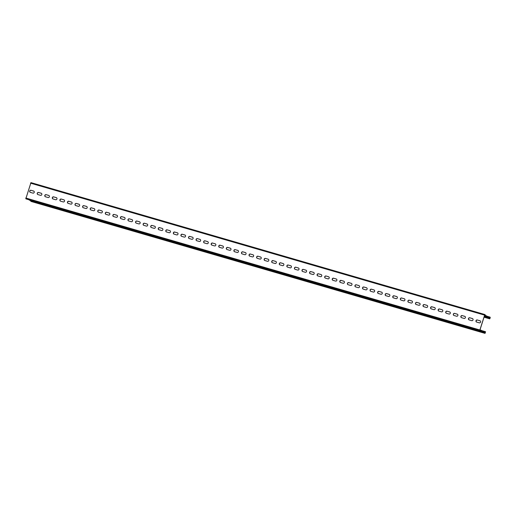 <?xml version="1.0" encoding="UTF-8"?>
<svg xmlns="http://www.w3.org/2000/svg" width="516" height="516" viewBox="0 0 516 516"><rect width="100%" height="100%" fill="white"/><g stroke="black" fill="none" stroke-linecap="round" stroke-linejoin="round"><path stroke-width="0.77" d="M484.472 315.611L485.163 315.811A1.019 0.381 -73.8 0 1 485.008 315.405L484.621 315.16L479.874 330.021L480.293 330.182A1.019 0.381 -73.8 0 1 480.602 330.014A1.019 0.381 -73.8 0 1 480.628 330.021L484.743 332.098A1.019 0.381 -73.8 0 1 484.898 332.51L484.769 333.239L30.87 201.33L30.76 200.879L484.666 332.788L485.04 333.375L485.537 331.749L485.208 332.149L484.337 331.898M481.86 330.646L485.363 331.665M484.924 332.755L485.285 332.749L485.208 332.149M483.982 317.147L489.678 318.836L490.2 317.979L490.174 317.217L489.432 317.405L485.317 315.328L484.866 314.541L479.725 330.698L25.826 198.783L479.996 330.827L480.293 330.182L479.867 330.059M25.826 198.783L30.96 182.625L484.847 314.534M31.005 190.269A1.103 1.019 116.8 0 0 30.173 192.3A1.103 1.019 116.8 0 0 30.334 192.365L32.901 193.113A1.103 1.019 116.8 0 0 33.74 191.081A1.103 1.019 116.8 0 0 33.572 191.017L31.173 190.352L33.746 191.101A1.103 1.019 116.8 0 1 33.824 191.126M38.565 192.468A1.103 1.019 116.8 0 0 37.733 194.5A1.103 1.019 116.8 0 0 37.9 194.564L40.467 195.312A1.103 1.019 116.8 0 0 41.299 193.274A1.103 1.019 116.8 0 0 41.138 193.216L38.565 192.468L41.312 193.3A1.103 1.019 116.8 0 1 41.383 193.326M46.13 194.667A1.103 1.019 116.8 0 0 45.298 196.699A1.103 1.019 116.8 0 0 45.46 196.764L48.033 197.512A1.103 1.019 116.8 0 0 48.865 195.474A1.103 1.019 116.8 0 0 48.704 195.409L46.13 194.667L48.878 195.5A1.103 1.019 116.8 0 1 48.949 195.525M53.696 196.86A1.103 1.019 116.8 0 0 52.864 198.899A1.103 1.019 116.8 0 0 53.025 198.963L55.599 199.711A1.103 1.019 116.8 0 0 56.431 197.673A1.103 1.019 116.8 0 0 56.27 197.609L53.87 196.951L56.444 197.699A1.103 1.019 116.8 0 1 56.515 197.725M61.262 199.06A1.103 1.019 116.8 0 0 60.43 201.098A1.103 1.019 116.8 0 0 60.591 201.163L63.165 201.911A1.103 1.019 116.8 0 0 63.997 199.873A1.103 1.019 116.8 0 0 63.836 199.808L61.262 199.06L64.01 199.898A1.103 1.019 116.8 0 1 64.081 199.924M68.828 201.259A1.103 1.019 116.8 0 0 67.996 203.298A1.103 1.019 116.8 0 0 68.157 203.362L70.731 204.11A1.103 1.019 116.8 0 0 71.563 202.072A1.103 1.019 116.8 0 0 71.401 202.008L69.002 201.35L71.576 202.098A1.103 1.019 116.8 0 1 71.647 202.117M76.394 203.459A1.103 1.019 116.8 0 0 75.562 205.497A1.103 1.019 116.8 0 0 75.723 205.555L78.297 206.303A1.103 1.019 116.8 0 0 79.129 204.272A1.103 1.019 116.8 0 0 78.967 204.207L76.394 203.459L79.135 204.291A1.103 1.019 116.8 0 1 79.212 204.317M83.96 205.658A1.103 1.019 116.8 0 0 83.128 207.69A1.103 1.019 116.8 0 0 83.289 207.755L85.862 208.503A1.103 1.019 116.8 0 0 86.694 206.471A1.103 1.019 116.8 0 0 86.527 206.406L84.127 205.742L86.701 206.49A1.103 1.019 116.8 0 1 86.778 206.516M91.526 207.858A1.103 1.019 116.8 0 0 90.693 209.889A1.103 1.019 116.8 0 0 90.855 209.954L93.422 210.702A1.103 1.019 116.8 0 0 94.26 208.67A1.103 1.019 116.8 0 0 94.093 208.606L91.693 207.942L94.267 208.69A1.103 1.019 116.8 0 1 94.344 208.716M99.085 210.057A1.103 1.019 116.8 0 0 98.253 212.089A1.103 1.019 116.8 0 0 98.421 212.153L100.988 212.902A1.103 1.019 116.8 0 0 101.82 210.863A1.103 1.019 116.8 0 0 101.658 210.799L99.085 210.057L101.833 210.889A1.103 1.019 116.8 0 1 101.904 210.915M109.224 212.998L109.398 213.089A1.103 1.019 116.8 0 0 109.224 212.998L106.825 212.34L109.398 213.089A1.103 1.019 116.8 0 1 108.554 215.101L105.98 214.353A1.103 1.019 116.8 0 1 105.367 212.927A1.103 1.019 116.8 0 1 106.651 212.25M114.217 214.45A1.103 1.019 116.8 0 0 113.385 216.488A1.103 1.019 116.8 0 0 113.546 216.552L116.119 217.3A1.103 1.019 116.8 0 0 116.951 215.262A1.103 1.019 116.8 0 0 116.79 215.198L114.391 214.54L116.964 215.288A1.103 1.019 116.8 0 1 117.035 215.314M121.782 216.649A1.103 1.019 116.8 0 0 120.95 218.687A1.103 1.019 116.8 0 0 121.112 218.752L123.685 219.5A1.103 1.019 116.8 0 0 124.517 217.462A1.103 1.019 116.8 0 0 124.356 217.397L121.782 216.649L124.53 217.488A1.103 1.019 116.8 0 1 124.601 217.507M129.348 218.849A1.103 1.019 116.8 0 0 128.516 220.887A1.103 1.019 116.8 0 0 128.678 220.945L131.251 221.693A1.103 1.019 116.8 0 0 132.083 219.661A1.103 1.019 116.8 0 0 131.922 219.597L129.348 218.849L132.096 219.681A1.103 1.019 116.8 0 1 132.167 219.706M136.914 221.048A1.103 1.019 116.8 0 0 136.082 223.08A1.103 1.019 116.8 0 0 136.243 223.144L138.817 223.892A1.103 1.019 116.8 0 0 139.649 221.861A1.103 1.019 116.8 0 0 139.488 221.796L136.914 221.048L139.655 221.88A1.103 1.019 116.8 0 1 139.733 221.906M147.054 223.996L147.221 224.079A1.103 1.019 116.8 0 0 147.054 223.996L144.48 223.247L147.221 224.079A1.103 1.019 116.8 0 1 146.383 226.092L143.809 225.344A1.103 1.019 116.8 0 1 143.19 223.918A1.103 1.019 116.8 0 1 144.48 223.247M152.046 225.447A1.103 1.019 116.8 0 0 151.214 227.479A1.103 1.019 116.8 0 0 151.375 227.543L153.942 228.291A1.103 1.019 116.8 0 0 154.781 226.253A1.103 1.019 116.8 0 0 154.613 226.189L152.046 225.447L154.787 226.279A1.103 1.019 116.8 0 1 154.864 226.305M159.605 227.64A1.103 1.019 116.8 0 0 158.773 229.678A1.103 1.019 116.8 0 0 158.941 229.743L161.508 230.491A1.103 1.019 116.8 0 0 162.34 228.453A1.103 1.019 116.8 0 0 162.179 228.388L159.605 227.64L162.353 228.478A1.103 1.019 116.8 0 1 162.424 228.504M167.171 229.839A1.103 1.019 116.8 0 0 166.339 231.877A1.103 1.019 116.8 0 0 166.5 231.942L169.074 232.69A1.103 1.019 116.8 0 0 169.906 230.652A1.103 1.019 116.8 0 0 169.745 230.588L167.345 229.93L169.919 230.678A1.103 1.019 116.8 0 1 169.99 230.704M174.737 232.039A1.103 1.019 116.8 0 0 173.905 234.077A1.103 1.019 116.8 0 0 174.066 234.141L176.64 234.89A1.103 1.019 116.8 0 0 177.472 232.851A1.103 1.019 116.8 0 0 177.31 232.787L174.911 232.129L177.485 232.877A1.103 1.019 116.8 0 1 177.556 232.897M182.303 234.238A1.103 1.019 116.8 0 0 181.471 236.276A1.103 1.019 116.8 0 0 181.632 236.341L184.206 237.083A1.103 1.019 116.8 0 0 185.038 235.051A1.103 1.019 116.8 0 0 184.876 234.986L182.477 234.329L185.05 235.07A1.103 1.019 116.8 0 1 185.121 235.096M189.869 236.438A1.103 1.019 116.8 0 0 189.037 238.469A1.103 1.019 116.8 0 0 189.198 238.534L191.771 239.282A1.103 1.019 116.8 0 0 192.603 237.25A1.103 1.019 116.8 0 0 192.442 237.186L189.869 236.438L192.616 237.27A1.103 1.019 116.8 0 1 192.687 237.296M200.008 239.385L200.176 239.469A1.103 1.019 116.8 0 0 200.008 239.385L197.435 238.637L200.176 239.469A1.103 1.019 116.8 0 1 199.337 241.482L196.764 240.733A1.103 1.019 116.8 0 1 196.145 239.308A1.103 1.019 116.8 0 1 197.435 238.637M205 240.837A1.103 1.019 116.8 0 0 204.168 242.868A1.103 1.019 116.8 0 0 204.33 242.933L206.903 243.681A1.103 1.019 116.8 0 0 207.735 241.643A1.103 1.019 116.8 0 0 207.574 241.578L205 240.837L207.742 241.669A1.103 1.019 116.8 0 1 207.819 241.694M212.566 243.03A1.103 1.019 116.8 0 0 211.734 245.068A1.103 1.019 116.8 0 0 211.895 245.132L214.469 245.88A1.103 1.019 116.8 0 0 215.301 243.842A1.103 1.019 116.8 0 0 215.133 243.778L212.734 243.12L215.307 243.868A1.103 1.019 116.8 0 1 215.385 243.894M220.126 245.229A1.103 1.019 116.8 0 0 219.294 247.267A1.103 1.019 116.8 0 0 219.461 247.332L222.028 248.08A1.103 1.019 116.8 0 0 222.86 246.042A1.103 1.019 116.8 0 0 222.699 245.977L220.126 245.229L222.873 246.067A1.103 1.019 116.8 0 1 222.944 246.093M227.691 247.428A1.103 1.019 116.8 0 0 226.859 249.467A1.103 1.019 116.8 0 0 227.021 249.531L229.594 250.279A1.103 1.019 116.8 0 0 230.426 248.241A1.103 1.019 116.8 0 0 230.265 248.177L227.691 247.428L230.439 248.267A1.103 1.019 116.8 0 1 230.51 248.286M237.831 250.376L238.005 250.46A1.103 1.019 116.8 0 0 237.831 250.376L235.431 249.718L238.005 250.46A1.103 1.019 116.8 0 1 237.16 252.472L234.587 251.731A1.103 1.019 116.8 0 1 233.974 250.305A1.103 1.019 116.8 0 1 235.257 249.628M242.823 251.827A1.103 1.019 116.8 0 0 241.991 253.859A1.103 1.019 116.8 0 0 242.152 253.924L244.726 254.672A1.103 1.019 116.8 0 0 245.558 252.64A1.103 1.019 116.8 0 0 245.397 252.576L242.823 251.827L245.571 252.659A1.103 1.019 116.8 0 1 245.642 252.685M250.389 254.027A1.103 1.019 116.8 0 0 249.557 256.059A1.103 1.019 116.8 0 0 249.718 256.123L252.292 256.871A1.103 1.019 116.8 0 0 253.124 254.84A1.103 1.019 116.8 0 0 252.963 254.775L250.563 254.111L253.137 254.859A1.103 1.019 116.8 0 1 253.208 254.885M257.955 256.226A1.103 1.019 116.8 0 0 257.123 258.258A1.103 1.019 116.8 0 0 257.284 258.322L259.858 259.071A1.103 1.019 116.8 0 0 260.69 257.033A1.103 1.019 116.8 0 0 260.528 256.968L257.955 256.226L260.696 257.058A1.103 1.019 116.8 0 1 260.774 257.084M265.521 258.419A1.103 1.019 116.8 0 0 264.689 260.457A1.103 1.019 116.8 0 0 264.85 260.522L267.423 261.27A1.103 1.019 116.8 0 0 268.255 259.232A1.103 1.019 116.8 0 0 268.094 259.167L265.521 258.419L268.262 259.258A1.103 1.019 116.8 0 1 268.339 259.284M273.087 260.619A1.103 1.019 116.8 0 0 272.255 262.657A1.103 1.019 116.8 0 0 272.416 262.721L274.989 263.47A1.103 1.019 116.8 0 0 275.821 261.431A1.103 1.019 116.8 0 0 275.654 261.367L273.254 260.709L275.828 261.457A1.103 1.019 116.8 0 1 275.905 261.483M283.22 263.566L283.394 263.657A1.103 1.019 116.8 0 0 283.22 263.566L280.646 262.818L283.394 263.657A1.103 1.019 116.8 0 1 282.549 265.669L279.982 264.921A1.103 1.019 116.8 0 1 279.362 263.495A1.103 1.019 116.8 0 1 280.646 262.818M290.785 265.766L290.96 265.85A1.103 1.019 116.8 0 0 290.785 265.766L288.386 265.108L290.96 265.85A1.103 1.019 116.8 0 1 290.115 267.862L287.541 267.12A1.103 1.019 116.8 0 1 286.928 265.695A1.103 1.019 116.8 0 1 288.212 265.018M295.778 267.217A1.103 1.019 116.8 0 0 294.946 269.249A1.103 1.019 116.8 0 0 295.107 269.313L297.68 270.062A1.103 1.019 116.8 0 0 298.512 268.03A1.103 1.019 116.8 0 0 298.351 267.965L295.778 267.217L298.525 268.049A1.103 1.019 116.8 0 1 298.596 268.075M303.344 269.416A1.103 1.019 116.8 0 0 302.511 271.448A1.103 1.019 116.8 0 0 302.673 271.513L305.246 272.261A1.103 1.019 116.8 0 0 306.078 270.229A1.103 1.019 116.8 0 0 305.917 270.165L303.344 269.416L306.091 270.249A1.103 1.019 116.8 0 1 306.162 270.274M310.909 271.616A1.103 1.019 116.8 0 0 310.077 273.648A1.103 1.019 116.8 0 0 310.239 273.712L312.812 274.46A1.103 1.019 116.8 0 0 313.644 272.422A1.103 1.019 116.8 0 0 313.483 272.358L310.909 271.616L313.657 272.448A1.103 1.019 116.8 0 1 313.728 272.474M318.475 273.809A1.103 1.019 116.8 0 0 317.643 275.847A1.103 1.019 116.8 0 0 317.804 275.912L320.378 276.66A1.103 1.019 116.8 0 0 321.21 274.622A1.103 1.019 116.8 0 0 321.049 274.557L318.475 273.809L321.216 274.647A1.103 1.019 116.8 0 1 321.294 274.673M328.615 276.757L328.782 276.847A1.103 1.019 116.8 0 0 328.615 276.757L326.041 276.008L328.782 276.847A1.103 1.019 116.8 0 1 327.944 278.859L325.37 278.111A1.103 1.019 116.8 0 1 324.751 276.686A1.103 1.019 116.8 0 1 326.041 276.008M333.607 278.208A1.103 1.019 116.8 0 0 332.775 280.246A1.103 1.019 116.8 0 0 332.936 280.311L335.51 281.059A1.103 1.019 116.8 0 0 336.342 279.021A1.103 1.019 116.8 0 0 336.174 278.956L333.775 278.298L336.348 279.046A1.103 1.019 116.8 0 1 336.426 279.066M341.173 280.407A1.103 1.019 116.8 0 0 340.334 282.445A1.103 1.019 116.8 0 0 340.502 282.51L343.069 283.252A1.103 1.019 116.8 0 0 343.901 281.22A1.103 1.019 116.8 0 0 343.74 281.156L341.34 280.498L343.914 281.239A1.103 1.019 116.8 0 1 343.991 281.265M348.732 282.607A1.103 1.019 116.8 0 0 347.9 284.639A1.103 1.019 116.8 0 0 348.068 284.703L350.635 285.451A1.103 1.019 116.8 0 0 351.467 283.419A1.103 1.019 116.8 0 0 351.306 283.355L348.732 282.607L351.48 283.439A1.103 1.019 116.8 0 1 351.551 283.465M356.298 284.806A1.103 1.019 116.8 0 0 355.466 286.838A1.103 1.019 116.8 0 0 355.627 286.902L358.201 287.651A1.103 1.019 116.8 0 0 359.033 285.619A1.103 1.019 116.8 0 0 358.872 285.554L356.298 284.806L359.046 285.638A1.103 1.019 116.8 0 1 359.117 285.664M363.864 287.006A1.103 1.019 116.8 0 0 363.032 289.037A1.103 1.019 116.8 0 0 363.193 289.102L365.767 289.85A1.103 1.019 116.8 0 0 366.599 287.812A1.103 1.019 116.8 0 0 366.437 287.747L363.864 287.006L366.612 287.838A1.103 1.019 116.8 0 1 366.683 287.863M374.003 289.947L374.177 290.037A1.103 1.019 116.8 0 0 374.003 289.947L371.43 289.199L374.177 290.037A1.103 1.019 116.8 0 1 373.332 292.05L370.759 291.301A1.103 1.019 116.8 0 1 370.146 289.876A1.103 1.019 116.8 0 1 371.43 289.199M378.996 291.398A1.103 1.019 116.8 0 0 378.163 293.436A1.103 1.019 116.8 0 0 378.325 293.501L380.898 294.249A1.103 1.019 116.8 0 0 381.73 292.211A1.103 1.019 116.8 0 0 381.569 292.146L378.996 291.398L381.737 292.237A1.103 1.019 116.8 0 1 381.814 292.262M386.561 293.598A1.103 1.019 116.8 0 0 385.729 295.636A1.103 1.019 116.8 0 0 385.891 295.7L388.464 296.448A1.103 1.019 116.8 0 0 389.296 294.41A1.103 1.019 116.8 0 0 389.135 294.346L386.561 293.598L389.303 294.436A1.103 1.019 116.8 0 1 389.38 294.455M394.127 295.797A1.103 1.019 116.8 0 0 393.295 297.835A1.103 1.019 116.8 0 0 393.456 297.9L396.03 298.641A1.103 1.019 116.8 0 0 396.862 296.61A1.103 1.019 116.8 0 0 396.694 296.545L394.295 295.887L396.868 296.629A1.103 1.019 116.8 0 1 396.946 296.655M401.693 297.996A1.103 1.019 116.8 0 0 400.855 300.028A1.103 1.019 116.8 0 0 401.022 300.093L403.589 300.841A1.103 1.019 116.8 0 0 404.421 298.809A1.103 1.019 116.8 0 0 404.26 298.745L401.861 298.08L404.434 298.829A1.103 1.019 116.8 0 1 404.512 298.854M411.826 300.944L412 301.028A1.103 1.019 116.8 0 0 411.826 300.944L409.252 300.196L412 301.028A1.103 1.019 116.8 0 1 411.155 303.04L408.588 302.292A1.103 1.019 116.8 0 1 407.969 300.867A1.103 1.019 116.8 0 1 409.252 300.196M416.818 302.395A1.103 1.019 116.8 0 0 415.986 304.427A1.103 1.019 116.8 0 0 416.148 304.492L418.721 305.24A1.103 1.019 116.8 0 0 419.553 303.202A1.103 1.019 116.8 0 0 419.392 303.137L416.818 302.395L419.566 303.227A1.103 1.019 116.8 0 1 419.637 303.253M424.384 304.588A1.103 1.019 116.8 0 0 423.552 306.627A1.103 1.019 116.8 0 0 423.713 306.691L426.287 307.439A1.103 1.019 116.8 0 0 427.119 305.401A1.103 1.019 116.8 0 0 426.958 305.337L424.384 304.588L427.132 305.427A1.103 1.019 116.8 0 1 427.203 305.453M431.95 306.788A1.103 1.019 116.8 0 0 431.118 308.826A1.103 1.019 116.8 0 0 431.279 308.89L433.853 309.639A1.103 1.019 116.8 0 0 434.685 307.601A1.103 1.019 116.8 0 0 434.524 307.536L432.124 306.878L434.698 307.626A1.103 1.019 116.8 0 1 434.769 307.652M439.516 308.987A1.103 1.019 116.8 0 0 438.684 311.025A1.103 1.019 116.8 0 0 438.845 311.09L441.419 311.838A1.103 1.019 116.8 0 0 442.251 309.8A1.103 1.019 116.8 0 0 442.089 309.735L439.516 308.987L442.257 309.826A1.103 1.019 116.8 0 1 442.335 309.845M447.082 311.187A1.103 1.019 116.8 0 0 446.25 313.225A1.103 1.019 116.8 0 0 446.411 313.289L448.985 314.031A1.103 1.019 116.8 0 0 449.817 311.999A1.103 1.019 116.8 0 0 449.655 311.935L447.256 311.277L449.823 312.019A1.103 1.019 116.8 0 1 449.9 312.045M454.648 313.386A1.103 1.019 116.8 0 0 453.816 315.418A1.103 1.019 116.8 0 0 453.977 315.482L456.55 316.231A1.103 1.019 116.8 0 0 457.382 314.199A1.103 1.019 116.8 0 0 457.215 314.134L454.815 313.47L457.389 314.218A1.103 1.019 116.8 0 1 457.466 314.244M464.781 316.334L464.955 316.418A1.103 1.019 116.8 0 0 464.781 316.334L462.381 315.669L464.955 316.418A1.103 1.019 116.8 0 1 464.11 318.43L461.543 317.682A1.103 1.019 116.8 0 1 460.923 316.256A1.103 1.019 116.8 0 1 462.213 315.586M469.773 317.785A1.103 1.019 116.8 0 0 468.941 319.817A1.103 1.019 116.8 0 0 469.108 319.881L471.676 320.63A1.103 1.019 116.8 0 0 472.508 318.591A1.103 1.019 116.8 0 0 472.346 318.527L469.773 317.785L472.521 318.617A1.103 1.019 116.8 0 1 472.592 318.643M477.339 319.978A1.103 1.019 116.8 0 0 476.507 322.016A1.103 1.019 116.8 0 0 476.668 322.081L479.241 322.829A1.103 1.019 116.8 0 0 480.073 320.791A1.103 1.019 116.8 0 0 479.912 320.726L477.513 320.068L480.086 320.817A1.103 1.019 116.8 0 1 480.157 320.842M484.666 332.788L480.306 330.588M28.709 199.679L30.76 200.879M34.746 201.446L31.515 200.492M30.25 200.124L31.495 200.55M42.312 203.639L39.081 202.691M37.81 202.324L39.061 202.749M49.865 205.826L46.646 204.891M45.376 204.523L46.627 204.949M57.431 208.025L54.212 207.09M52.942 206.722L54.193 207.142M64.997 210.225L61.772 209.283M60.507 208.915L61.759 209.341M72.569 212.437L69.338 211.483M68.073 211.115L69.325 211.541M80.135 214.637L76.903 213.682M75.639 213.314L76.884 213.74M87.694 216.817L84.469 215.881M83.205 215.514L84.45 215.94M95.26 219.016L92.035 218.081M90.771 217.713L92.016 218.139M102.819 221.216L99.601 220.28M98.33 219.913L99.582 220.338M110.398 223.428L107.167 222.48M105.896 222.112L107.147 222.531M117.951 225.615L114.733 224.673M113.462 224.305L114.713 224.731M125.53 227.827L122.298 226.872M121.028 226.505L122.279 226.93M133.083 230.007L129.858 229.072M128.594 228.704L129.845 229.13M140.649 232.206L137.424 231.271M136.16 230.904L137.404 231.329M148.215 234.406L144.99 233.471M143.725 233.103L144.97 233.529M155.78 236.605L152.555 235.67M151.291 235.302L152.536 235.728M163.353 238.818L160.121 237.87M158.851 237.502L160.102 237.921M170.906 241.004L167.687 240.063M166.416 239.695L167.668 240.121M178.471 243.204L175.253 242.262M173.982 241.894L175.234 242.32M186.037 245.397L182.819 244.461M181.548 244.094L182.799 244.52M193.603 247.596L190.378 246.661M189.114 246.293L190.365 246.719M201.175 249.809L197.944 248.86M196.68 248.493L197.925 248.918M208.735 251.995L205.51 251.06M204.246 250.692L205.491 251.118M216.307 254.207L213.076 253.259M211.812 252.892L213.056 253.311M223.86 256.394L220.642 255.459M219.377 255.085L220.622 255.51M231.426 258.593L228.207 257.652M226.937 257.284L228.188 257.71M238.992 260.786L235.773 259.851M234.503 259.483L235.754 259.909M246.558 262.986L243.339 262.051M242.069 261.683L243.32 262.109M254.13 265.198L250.899 264.25M249.634 263.882L250.886 264.308M261.689 267.385L258.464 266.45M257.2 266.082L258.445 266.508M269.255 269.584L266.03 268.649M264.766 268.281L266.011 268.701M276.821 271.784L273.596 270.848M272.332 270.474L273.577 270.9M284.393 273.996L281.162 273.041M279.898 272.674L281.143 273.099M291.959 276.195L288.728 275.241M287.457 274.873L288.708 275.299M299.512 278.376L296.294 277.44M295.023 277.073L296.274 277.498M307.091 280.588L303.86 279.64M302.589 279.272L303.84 279.698M314.644 282.774L311.419 281.839M310.155 281.472L311.406 281.897M322.21 284.974L318.985 284.039M317.721 283.671L318.965 284.09M329.782 287.186L326.551 286.238M325.286 285.864L326.531 286.29M337.348 289.386L334.116 288.431M332.852 288.063L334.097 288.489M344.914 291.585L341.682 290.631M340.418 290.263L341.663 290.689M352.467 293.765L349.248 292.83M347.978 292.462L349.229 292.888M360.033 295.965L356.814 295.029M355.543 294.662L356.795 295.088M367.598 298.164L364.38 297.229M363.109 296.861L364.361 297.287M375.171 300.377L371.939 299.428M370.675 299.061L371.926 299.48M382.737 302.576L379.505 301.628M378.241 301.254L379.486 301.679M390.302 304.775L387.071 303.821M385.807 303.453L387.052 303.879M397.862 306.955L394.637 306.02M393.373 305.653L394.617 306.078M405.421 309.155L402.203 308.22M400.938 307.852L402.183 308.278M412.987 311.354L409.768 310.419M408.498 310.051L409.749 310.477M420.553 313.554L417.334 312.619M416.064 312.251L417.315 312.677M428.132 315.766L424.9 314.818M423.63 314.45L424.881 314.87M435.691 317.966L432.46 317.017M431.195 316.643L432.447 317.069M443.25 320.152L440.025 319.21M438.761 318.843L440.006 319.269M450.816 322.345L447.591 321.41M446.327 321.042L447.572 321.468M458.382 324.545L455.157 323.609M453.893 323.242L455.138 323.667M465.954 326.757L462.723 325.809M461.459 325.441L462.704 325.867M473.507 328.944L470.289 328.008M469.018 327.641L470.27 328.066M480.138 330.782L477.855 330.208M476.584 329.84L477.835 330.259M30.257 192.339A1.103 1.019 116.8 0 1 31.173 190.352M37.823 194.538A1.103 1.019 116.8 0 1 38.739 192.552M45.389 196.738A1.103 1.019 116.8 0 1 46.305 194.751M52.954 198.937A1.103 1.019 116.8 0 1 53.87 196.951M60.52 201.137A1.103 1.019 116.8 0 1 61.436 199.15M68.086 203.336A1.103 1.019 116.8 0 1 69.002 201.35M75.646 205.536A1.103 1.019 116.8 0 1 76.568 203.543M83.211 207.735A1.103 1.019 116.8 0 1 84.127 205.742M90.777 209.928A1.103 1.019 116.8 0 1 91.693 207.942M98.343 212.128A1.103 1.019 116.8 0 1 99.259 210.141M105.909 214.327A1.103 1.019 116.8 0 1 106.825 212.34M113.475 216.526A1.103 1.019 116.8 0 1 114.391 214.54M121.041 218.726A1.103 1.019 116.8 0 1 121.957 216.739M128.607 220.925A1.103 1.019 116.8 0 1 129.522 218.932M136.172 223.125A1.103 1.019 116.8 0 1 137.088 221.132M143.732 225.318A1.103 1.019 116.8 0 1 144.648 223.331M151.298 227.517A1.103 1.019 116.8 0 1 152.214 225.531M158.864 229.717A1.103 1.019 116.8 0 1 159.779 227.73M166.429 231.916A1.103 1.019 116.8 0 1 167.345 229.93M173.995 234.116A1.103 1.019 116.8 0 1 174.911 232.129M181.561 236.315A1.103 1.019 116.8 0 1 182.477 234.329M189.127 238.515A1.103 1.019 116.8 0 1 190.043 236.522M196.693 240.708A1.103 1.019 116.8 0 1 197.609 238.721M204.252 242.907A1.103 1.019 116.8 0 1 205.175 240.92M211.818 245.106A1.103 1.019 116.8 0 1 212.734 243.12M219.384 247.306A1.103 1.019 116.8 0 1 220.3 245.319M226.95 249.505A1.103 1.019 116.8 0 1 227.866 247.519M234.516 251.705A1.103 1.019 116.8 0 1 235.431 249.718M242.081 253.904A1.103 1.019 116.8 0 1 242.997 251.911M249.647 256.097A1.103 1.019 116.8 0 1 250.563 254.111M257.213 258.297A1.103 1.019 116.8 0 1 258.129 256.31M264.772 260.496A1.103 1.019 116.8 0 1 265.695 258.51M272.338 262.696A1.103 1.019 116.8 0 1 273.254 260.709M279.904 264.895A1.103 1.019 116.8 0 1 280.82 262.908M287.47 267.095A1.103 1.019 116.8 0 1 288.386 265.108M295.036 269.294A1.103 1.019 116.8 0 1 295.952 267.301M302.602 271.487A1.103 1.019 116.8 0 1 303.518 269.5M310.168 273.686A1.103 1.019 116.8 0 1 311.084 271.7M317.733 275.886A1.103 1.019 116.8 0 1 318.649 273.899M325.293 278.085A1.103 1.019 116.8 0 1 326.215 276.099M332.859 280.285A1.103 1.019 116.8 0 1 333.775 278.298M340.425 282.484A1.103 1.019 116.8 0 1 341.34 280.498M347.99 284.684A1.103 1.019 116.8 0 1 348.906 282.691M355.556 286.877A1.103 1.019 116.8 0 1 356.472 284.89M363.122 289.076A1.103 1.019 116.8 0 1 364.038 287.09M370.688 291.276A1.103 1.019 116.8 0 1 371.604 289.289M378.254 293.475A1.103 1.019 116.8 0 1 379.17 291.488M385.813 295.674A1.103 1.019 116.8 0 1 386.736 293.688M393.379 297.874A1.103 1.019 116.8 0 1 394.295 295.887M400.945 300.073A1.103 1.019 116.8 0 1 401.861 298.08M408.511 302.266A1.103 1.019 116.8 0 1 409.427 300.28M416.077 304.466A1.103 1.019 116.8 0 1 416.993 302.479M423.642 306.665A1.103 1.019 116.8 0 1 424.558 304.679M431.208 308.865A1.103 1.019 116.8 0 1 432.124 306.878M438.774 311.064A1.103 1.019 116.8 0 1 439.69 309.078M446.334 313.264A1.103 1.019 116.8 0 1 447.256 311.277M453.899 315.463A1.103 1.019 116.8 0 1 454.815 313.47M461.465 317.656A1.103 1.019 116.8 0 1 462.381 315.669M469.031 319.856A1.103 1.019 116.8 0 1 469.947 317.869M476.597 322.055A1.103 1.019 116.8 0 1 477.513 320.068M484.137 316.663L489.813 318.346L490.019 317.701L489.613 317.727A1.019 0.381 -73.8 0 1 489.303 317.901A1.019 0.381 -73.8 0 1 489.278 317.888L485.163 315.811M489.49 318.746L489.645 318.262M485.137 316.185L484.324 316.089M485.098 316.314L484.369 315.94M485.021 333.368L31.121 201.453L485.04 333.375M480.202 330.717L479.932 330.234M479.706 329.93L25.8 198.021M484.447 315.076L30.541 183.161M484.672 332.968L30.767 201.059M485.285 332.749L484.898 332.639M485.388 332.427L484.859 332.272M485.382 332.24L484.505 331.982M30.683 200.672L484.589 332.588L484.743 332.098M487.298 316.327L489.89 317.082M490.019 317.701L488.104 316.734M485.13 314.67L484.666 315.063M490.026 317.895L489.581 317.766M489.923 318.217L484.176 316.547M488.833 317.101L489.6 317.321M485.001 315.224L484.634 315.115M484.582 315.282L485.24 315.121M489.432 317.405L489.278 317.888L484.214 316.418L489.303 317.901M26.09 198.918L479.996 330.827M484.866 314.541L30.96 182.625M487.291 316.321L489.91 317.082"/></g></svg>
